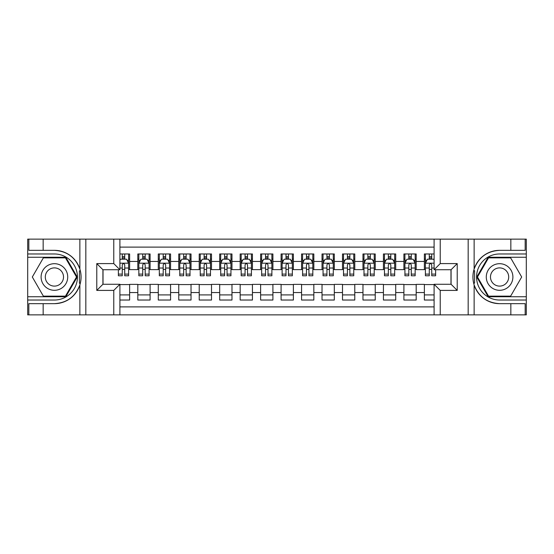 <?xml version="1.0" encoding="UTF-8"?>
<svg xmlns="http://www.w3.org/2000/svg" width="554" height="554" viewBox="0 0 554 554"><rect width="100%" height="100%" fill="white"/><g stroke="black" fill="none" stroke-linecap="round" stroke-linejoin="round"><path stroke-width="0.83" d="M119.906 314.866L434.094 314.866L434.094 284.264L451.081 284.264L451.081 269.736L434.094 269.736L434.094 239.134L119.906 239.134L119.906 269.736L102.919 269.736L102.919 284.264L119.906 284.264L119.906 314.866L43.157 314.866L43.157 303.661L54.41 303.661A26.661 26.661 0 0 0 79.866 284.915C81.431 279.645 81.431 274.368 79.866 269.085A26.661 26.661 0 0 0 54.41 250.339L43.157 250.339L43.157 239.134L27.7 239.134L27.7 296.75L65.815 296.75L77.221 277L65.815 257.25L27.7 257.25M434.094 253.974L424.371 253.974L424.371 261.446L416.186 261.446L416.186 269.632L424.371 269.632L424.371 261.446M416.186 261.446L416.186 253.974L403.901 253.974L403.901 261.446L395.715 261.446L395.715 269.632L403.901 269.632L403.901 261.446M395.715 261.446L395.715 253.974L383.43 253.974L383.43 261.446L375.245 261.446L375.245 269.632L383.43 269.632L383.43 261.446M375.245 261.446L375.245 253.974L362.967 253.974L362.967 261.446L354.782 261.446L354.782 269.632L362.967 269.632L362.967 261.446M354.782 261.446L354.782 253.974L342.497 253.974L342.497 261.446L334.311 261.446L334.311 269.632L342.497 269.632L342.497 261.446M334.311 261.446L334.311 253.974L322.026 253.974L322.026 261.446L313.841 261.446L313.841 269.632L322.026 269.632L322.026 261.446M313.841 261.446L313.841 253.974L301.563 253.974L301.563 261.446L293.378 261.446L293.378 269.632L301.563 269.632L301.563 261.446M293.378 261.446L293.378 253.974L281.093 253.974L281.093 261.446L272.907 261.446L272.907 269.632L281.093 269.632L281.093 261.446M272.907 261.446L272.907 253.974L260.622 253.974L260.622 261.446L252.437 261.446L252.437 269.632L260.622 269.632L260.622 261.446M252.437 261.446L252.437 253.974L240.159 253.974L240.159 261.446L231.974 261.446L231.974 269.632L240.159 269.632L240.159 261.446M231.974 261.446L231.974 253.974L219.689 253.974L219.689 261.446L211.503 261.446L211.503 269.632L219.689 269.632L219.689 261.446M211.503 261.446L211.503 253.974L199.218 253.974L199.218 261.446L191.033 261.446L191.033 269.632L199.218 269.632L199.218 261.446M191.033 261.446L191.033 253.974L178.755 253.974L178.755 261.446L170.57 261.446L170.57 269.632L178.755 269.632L178.755 261.446M170.57 261.446L170.57 253.974L158.285 253.974L158.285 261.446L150.099 261.446L150.099 269.632L158.285 269.632L158.285 261.446M150.099 261.446L150.099 253.974L137.814 253.974L137.814 269.632L129.629 269.632L129.629 253.974L119.906 253.974M119.906 300.026L129.629 300.026L129.629 284.368L137.814 284.368L137.814 300.026L150.099 300.026L150.099 284.368L158.285 284.368L158.285 292.554L150.099 292.554M158.285 292.554L158.285 300.026L170.57 300.026L170.57 284.368L178.755 284.368L178.755 292.554L170.57 292.554M178.755 292.554L178.755 300.026L191.033 300.026L191.033 284.368L199.218 284.368L199.218 292.554L191.033 292.554M199.218 292.554L199.218 300.026L211.503 300.026L211.503 284.368L219.689 284.368L219.689 292.554L211.503 292.554M219.689 292.554L219.689 300.026L231.974 300.026L231.974 284.368L240.159 284.368L240.159 292.554L231.974 292.554M240.159 292.554L240.159 300.026L252.437 300.026L252.437 284.368L260.622 284.368L260.622 292.554L252.437 292.554M260.622 292.554L260.622 300.026L272.907 300.026L272.907 284.368L281.093 284.368L281.093 292.554L272.907 292.554M281.093 292.554L281.093 300.026L293.378 300.026L293.378 284.368L301.563 284.368L301.563 292.554L293.378 292.554M301.563 292.554L301.563 300.026L313.841 300.026L313.841 284.368L322.026 284.368L322.026 292.554L313.841 292.554M322.026 292.554L322.026 300.026L334.311 300.026L334.311 284.368L342.497 284.368L342.497 292.554L334.311 292.554M342.497 292.554L342.497 300.026L354.782 300.026L354.782 284.368L362.967 284.368L362.967 292.554L354.782 292.554M362.967 292.554L362.967 300.026L375.245 300.026L375.245 284.368L383.43 284.368L383.43 292.554L375.245 292.554M383.43 292.554L383.43 300.026L395.715 300.026L395.715 284.368L403.901 284.368L403.901 292.554L395.715 292.554M403.901 292.554L403.901 300.026L416.186 300.026L416.186 284.368L424.371 284.368L424.371 292.554L416.186 292.554M434.094 247.119L119.906 247.119M119.906 306.881L434.094 306.881M424.371 292.554L424.371 300.026L434.094 300.026M103.023 269.736L103.023 284.264M450.977 284.264L450.977 269.736M122.261 259.092L124.719 259.092M128.604 259.092L129.629 259.092M122.261 269.424L124.719 269.424M128.604 269.424L129.629 269.424M119.906 284.576L129.629 284.576M119.906 294.908L129.629 294.908M137.814 269.424L138.839 269.424M142.731 269.424L145.19 269.424M149.074 269.424L150.099 269.424M137.814 259.092L138.839 259.092M142.731 259.092L145.19 259.092M149.074 259.092L150.099 259.092M137.814 284.576L150.099 284.576M137.814 294.908L150.099 294.908M158.285 284.576L170.57 284.576M158.285 294.908L170.57 294.908M158.285 259.092L159.31 259.092M163.201 259.092L165.653 259.092M169.545 259.092L170.57 259.092M158.285 269.424L159.31 269.424M163.201 269.424L165.653 269.424M169.545 269.424L170.57 269.424M178.755 284.576L191.033 284.576M178.755 294.908L191.033 294.908M178.755 259.092L179.78 259.092M183.665 259.092L186.123 259.092M190.008 259.092L191.033 259.092M178.755 269.424L179.78 269.424M183.665 269.424L186.123 269.424M190.008 269.424L191.033 269.424M199.218 284.576L211.503 284.576M199.218 294.908L211.503 294.908M199.218 259.092L200.243 259.092M204.135 259.092L206.594 259.092M210.478 259.092L211.503 259.092M199.218 269.424L200.243 269.424M204.135 269.424L206.594 269.424M210.478 269.424L211.503 269.424M219.689 284.576L231.974 284.576M219.689 294.908L231.974 294.908M219.689 259.092L220.714 259.092M224.599 259.092L227.057 259.092M230.949 259.092L231.974 259.092M219.689 269.424L220.714 269.424M224.599 269.424L227.057 269.424M230.949 269.424L231.974 269.424M240.159 284.576L252.437 284.576M240.159 294.908L252.437 294.908M240.159 259.092L241.184 259.092M245.069 259.092L247.527 259.092M251.412 259.092L252.437 259.092M240.159 269.424L241.184 269.424M245.069 269.424L247.527 269.424M251.412 269.424L252.437 269.424M260.622 284.576L272.907 284.576M260.622 294.908L272.907 294.908M260.622 259.092L261.647 259.092M265.539 259.092L267.998 259.092M271.882 259.092L272.907 259.092M260.622 269.424L261.647 269.424M265.539 269.424L267.998 269.424M271.882 269.424L272.907 269.424M281.093 284.576L293.378 284.576M281.093 294.908L293.378 294.908M281.093 259.092L282.118 259.092M286.002 259.092L288.461 259.092M292.353 259.092L293.378 259.092M281.093 269.424L282.118 269.424M286.002 269.424L288.461 269.424M292.353 269.424L293.378 269.424M301.563 284.576L313.841 284.576M301.563 294.908L313.841 294.908M301.563 259.092L302.588 259.092M306.473 259.092L308.931 259.092M312.816 259.092L313.841 259.092M301.563 269.424L302.588 269.424M306.473 269.424L308.931 269.424M312.816 269.424L313.841 269.424M322.026 284.576L334.311 284.576M322.026 294.908L334.311 294.908M322.026 259.092L323.051 259.092M326.943 259.092L329.401 259.092M333.286 259.092L334.311 259.092M322.026 269.424L323.051 269.424M326.943 269.424L329.401 269.424M333.286 269.424L334.311 269.424M342.497 284.576L354.782 284.576M342.497 294.908L354.782 294.908M342.497 259.092L343.522 259.092M347.406 259.092L349.865 259.092M353.757 259.092L354.782 259.092M342.497 269.424L343.522 269.424M347.406 269.424L349.865 269.424M353.757 269.424L354.782 269.424M362.967 284.576L375.245 284.576M362.967 294.908L375.245 294.908M362.967 259.092L363.992 259.092M367.877 259.092L370.335 259.092M374.22 259.092L375.245 259.092M362.967 269.424L363.992 269.424M367.877 269.424L370.335 269.424M374.22 269.424L375.245 269.424M383.43 284.576L395.715 284.576M383.43 294.908L395.715 294.908M383.43 259.092L384.455 259.092M388.347 259.092L390.799 259.092M394.69 259.092L395.715 259.092M383.43 269.424L384.455 269.424M388.347 269.424L390.799 269.424M394.69 269.424L395.715 269.424M403.901 284.576L416.186 284.576M403.901 294.908L416.186 294.908M403.901 259.092L404.926 259.092M408.81 259.092L411.269 259.092M415.161 259.092L416.186 259.092M403.901 269.424L404.926 269.424M408.81 269.424L411.269 269.424M415.161 269.424L416.186 269.424M424.371 284.576L434.094 284.576M424.371 294.908L434.094 294.908M424.371 259.092L425.396 259.092M429.281 259.092L431.739 259.092M424.371 269.424L425.396 269.424M429.281 269.424L431.739 269.424M124.719 256.634L122.261 256.634M118.376 274.105L118.376 275.774L122.261 275.774L122.261 274.105L118.376 274.105L118.376 269.736M127.122 260.318L128.604 260.318L128.604 275.774L124.719 275.774L124.719 264.819C123.902 263.247 123.085 263.247 122.261 264.819L122.261 274.105M128.604 260.318L128.604 253.974M128.604 263.288L126.561 259.196L120.419 259.196L119.906 260.214M122.261 259.196L122.261 253.974M124.719 253.974L124.719 259.196M61.065 265.477A13.303 13.303 0 0 0 42.887 270.345A13.303 13.303 0 0 0 47.762 288.523A13.303 13.303 0 0 0 65.933 283.655A13.303 13.303 0 0 0 61.065 265.477M58.966 269.112A9.106 9.106 0 0 0 46.522 272.443A9.106 9.106 0 0 0 49.86 284.888A9.106 9.106 0 0 0 62.297 281.557A9.106 9.106 0 0 0 58.966 269.112M65.462 296.141L43.364 296.141L32.312 277L43.364 257.859L65.462 257.859L76.507 277L65.462 296.141M506.238 265.477A13.303 13.303 0 0 0 488.067 270.345A13.303 13.303 0 0 0 492.935 288.523A13.303 13.303 0 0 0 511.113 283.655A13.303 13.303 0 0 0 506.238 265.477M504.14 269.112A9.106 9.106 0 0 0 491.703 272.443A9.106 9.106 0 0 0 495.034 284.888A9.106 9.106 0 0 0 507.478 281.557A9.106 9.106 0 0 0 504.14 269.112M510.636 296.141L488.538 296.141L477.493 277L488.538 257.859L510.636 257.859L521.688 277L510.636 296.141M79.43 283.142L80.351 283.142A26.661 26.661 0 0 0 80.358 270.864L79.437 270.864L79.43 283.302L80.316 283.302M43.157 239.134L79.866 239.134L79.866 269.085C75.427 257.347 66.937 251.101 54.41 250.339M54.41 303.661C66.937 302.899 75.427 296.653 79.866 284.915L79.866 314.866M113.771 314.866L113.771 290.407L96.777 290.407L96.777 263.593L113.771 263.593L113.771 239.134L85.828 239.134L85.828 314.866M43.157 314.866L27.7 314.866L27.7 296.75M27.7 300.026L54.41 300.026A23.026 23.026 0 0 0 77.435 277A23.026 23.026 0 0 0 54.41 253.974L27.7 253.974M79.866 239.134L85.828 239.134M113.771 239.134L119.906 239.134M43.157 303.661L28.829 303.661L28.829 314.866M43.157 250.339L28.829 250.339L28.829 239.134M113.771 290.407L119.906 284.264M96.777 290.407L102.919 284.264M96.777 263.593L102.919 269.736M113.771 263.593L119.906 269.736M79.437 270.864L80.316 270.705M80.974 279.285L81.057 276.058M80.794 273.15L80.649 272.284M474.57 270.858L473.649 270.858A26.661 26.661 0 0 0 473.642 283.136L474.563 283.136L474.57 270.698L473.684 270.698A26.661 26.661 0 0 1 499.59 250.339C487.063 251.101 478.573 257.347 474.134 269.085C472.569 274.355 472.569 279.632 474.134 284.915C478.573 296.653 487.063 302.899 499.59 303.661L510.843 303.661L510.843 314.866L526.3 314.866L526.3 257.25L488.185 257.25L476.779 277L488.185 296.75L526.3 296.75M474.563 283.136L473.684 283.295A26.661 26.661 0 0 0 499.59 303.661M434.094 239.134L510.843 239.134L510.843 250.339L499.59 250.339M440.229 239.134L440.229 263.593L457.223 263.593L457.223 290.407L440.229 290.407L440.229 314.866L468.172 314.866L468.172 239.134M474.134 284.915L474.134 314.866L510.843 314.866M510.843 239.134L526.3 239.134L526.3 257.25M526.3 253.974L499.59 253.974A23.026 23.026 0 0 0 476.565 277A23.026 23.026 0 0 0 499.59 300.026L526.3 300.026M474.134 314.866L468.172 314.866M440.229 314.866L434.094 314.866M510.843 250.339L525.171 250.339L525.171 239.134M510.843 303.661L525.171 303.661L525.171 314.866M440.229 263.593L434.094 269.736M457.223 263.593L451.081 269.736M457.223 290.407L451.081 284.264M440.229 290.407L434.094 284.264M473.026 274.715L472.943 277.942M473.206 280.85L473.351 281.716M145.19 256.634L142.731 256.634M149.074 274.105L145.19 274.105L145.19 275.774L149.074 275.774L149.074 263.288L147.032 259.196L140.889 259.196L138.839 263.288L138.839 275.774L142.731 275.774L142.731 274.105L138.839 274.105M138.839 263.288L138.839 253.974M149.074 263.288L149.074 253.974M142.731 259.196L142.731 253.974M145.19 253.974L145.19 259.196M145.19 274.105L145.19 264.819C144.365 263.247 143.548 263.247 142.731 264.819L142.731 274.105M165.653 256.634L163.201 256.634M169.545 274.105L165.653 274.105L165.653 275.774L169.545 275.774L169.545 263.288L167.495 259.196L161.352 259.196L159.31 263.288L159.31 275.774L163.201 275.774L163.201 274.105L159.31 274.105M159.31 263.288L159.31 253.974M169.545 263.288L169.545 253.974M163.201 259.196L163.201 253.974M165.653 253.974L165.653 259.196M165.653 274.105L165.653 264.819C164.836 263.247 164.019 263.247 163.201 264.819L163.201 274.105M186.123 256.634L183.665 256.634M190.008 274.105L186.123 274.105L186.123 275.774L190.008 275.774L190.008 263.288L187.965 259.196L181.823 259.196L179.78 263.288L179.78 275.774L183.665 275.774L183.665 274.105L179.78 274.105M179.78 263.288L179.78 253.974M190.008 263.288L190.008 253.974M183.665 259.196L183.665 253.974M186.123 253.974L186.123 259.196M186.123 274.105L186.123 264.819C185.306 263.247 184.489 263.247 183.665 264.819L183.665 274.105M206.594 256.634L204.135 256.634M210.478 274.105L206.594 274.105L206.594 275.774L210.478 275.774L210.478 263.288L208.436 259.196L202.293 259.196L200.243 263.288L200.243 275.774L204.135 275.774L204.135 274.105L200.243 274.105M200.243 263.288L200.243 253.974M210.478 263.288L210.478 253.974M204.135 259.196L204.135 253.974M206.594 253.974L206.594 259.196M206.594 274.105L206.594 264.819C205.769 263.247 204.952 263.247 204.135 264.819L204.135 274.105M227.057 256.634L224.599 256.634M230.949 274.105L227.057 274.105L227.057 275.774L230.949 275.774L230.949 263.288L228.899 259.196L222.756 259.196L220.714 263.288L220.714 275.774L224.599 275.774L224.599 274.105L220.714 274.105M220.714 263.288L220.714 253.974M230.949 263.288L230.949 253.974M224.599 259.196L224.599 253.974M227.057 253.974L227.057 259.196M227.057 274.105L227.057 264.819C226.24 263.247 225.423 263.247 224.599 264.819L224.599 274.105M247.527 256.634L245.069 256.634M251.412 274.105L247.527 274.105L247.527 275.774L251.412 275.774L251.412 263.288L249.369 259.196L243.227 259.196L241.184 263.288L241.184 275.774L245.069 275.774L245.069 274.105L241.184 274.105M241.184 263.288L241.184 253.974M251.412 263.288L251.412 253.974M245.069 259.196L245.069 253.974M247.527 253.974L247.527 259.196M247.527 274.105L247.527 264.819C246.71 263.247 245.893 263.247 245.069 264.819L245.069 274.105M267.998 256.634L265.539 256.634M271.882 274.105L267.998 274.105L267.998 275.774L271.882 275.774L271.882 263.288L269.84 259.196L263.697 259.196L261.647 263.288L261.647 275.774L265.539 275.774L265.539 274.105L261.647 274.105M261.647 263.288L261.647 253.974M271.882 263.288L271.882 253.974M265.539 259.196L265.539 253.974M267.998 253.974L267.998 259.196M267.998 274.105L267.998 264.819C267.173 263.247 266.356 263.247 265.539 264.819L265.539 274.105M288.461 256.634L286.002 256.634M292.353 274.105L288.461 274.105L288.461 275.774L292.353 275.774L292.353 263.288L290.303 259.196L284.16 259.196L282.118 263.288L282.118 275.774L286.002 275.774L286.002 274.105L282.118 274.105M282.118 263.288L282.118 253.974M292.353 263.288L292.353 253.974M286.002 259.196L286.002 253.974M288.461 253.974L288.461 259.196M288.461 274.105L288.461 264.819C287.644 263.247 286.827 263.247 286.002 264.819L286.002 274.105M308.931 256.634L306.473 256.634M312.816 274.105L308.931 274.105L308.931 275.774L312.816 275.774L312.816 263.288L310.773 259.196L304.631 259.196L302.588 263.288L302.588 275.774L306.473 275.774L306.473 274.105L302.588 274.105M302.588 263.288L302.588 253.974M312.816 263.288L312.816 253.974M306.473 259.196L306.473 253.974M308.931 253.974L308.931 259.196M308.931 274.105L308.931 264.819C308.114 263.247 307.297 263.247 306.473 264.819L306.473 274.105M329.401 256.634L326.943 256.634M333.286 274.105L329.401 274.105L329.401 275.774L333.286 275.774L333.286 263.288L331.244 259.196L325.101 259.196L323.051 263.288L323.051 275.774L326.943 275.774L326.943 274.105L323.051 274.105M323.051 263.288L323.051 253.974M333.286 263.288L333.286 253.974M326.943 259.196L326.943 253.974M329.401 253.974L329.401 259.196M329.401 274.105L329.401 264.819C328.577 263.247 327.76 263.247 326.943 264.819L326.943 274.105M349.865 256.634L347.406 256.634M353.757 274.105L349.865 274.105L349.865 275.774L353.757 275.774L353.757 263.288L351.707 259.196L345.564 259.196L343.522 263.288L343.522 275.774L347.406 275.774L347.406 274.105L343.522 274.105M343.522 263.288L343.522 253.974M353.757 263.288L353.757 253.974M347.406 259.196L347.406 253.974M349.865 253.974L349.865 259.196M349.865 274.105L349.865 264.819C349.048 263.247 348.231 263.247 347.406 264.819L347.406 274.105M370.335 256.634L367.877 256.634M374.22 274.105L370.335 274.105L370.335 275.774L374.22 275.774L374.22 263.288L372.177 259.196L366.035 259.196L363.992 263.288L363.992 275.774L367.877 275.774L367.877 274.105L363.992 274.105M363.992 263.288L363.992 253.974M374.22 263.288L374.22 253.974M367.877 259.196L367.877 253.974M370.335 253.974L370.335 259.196M370.335 274.105L370.335 264.819C369.518 263.247 368.701 263.247 367.877 264.819L367.877 274.105M390.799 256.634L388.347 256.634M394.69 274.105L390.799 274.105L390.799 275.774L394.69 275.774L394.69 263.288L392.647 259.196L386.505 259.196L384.455 263.288L384.455 275.774L388.347 275.774L388.347 274.105L384.455 274.105M384.455 263.288L384.455 253.974M394.69 263.288L394.69 253.974M388.347 259.196L388.347 253.974M390.799 253.974L390.799 259.196M390.799 274.105L390.799 264.819C389.981 263.247 389.164 263.247 388.347 264.819L388.347 274.105M411.269 256.634L408.81 256.634M415.161 274.105L411.269 274.105L411.269 275.774L415.161 275.774L415.161 263.288L413.111 259.196L406.968 259.196L404.926 263.288L404.926 275.774L408.81 275.774L408.81 274.105L404.926 274.105M404.926 263.288L404.926 253.974M415.161 263.288L415.161 253.974M408.81 259.196L408.81 253.974M411.269 253.974L411.269 259.196M411.269 274.105L411.269 264.819C410.452 263.247 409.635 263.247 408.81 264.819L408.81 274.105M431.739 256.634L429.281 256.634M434.094 260.214L433.581 259.196L427.439 259.196L425.396 263.288L425.396 275.774L429.281 275.774L429.281 274.105L425.396 274.105M425.396 263.288L425.396 253.974M435.624 269.736L435.624 275.774L431.739 275.774L431.739 264.819C430.922 263.247 430.105 263.247 429.281 264.819L429.281 274.105M429.281 259.196L429.281 253.974M431.739 253.974L431.739 259.196M137.814 292.554L129.629 292.554M137.814 261.446L129.629 261.446M128.556 263.185L119.906 263.185M128.604 274.105L124.719 274.105M122.261 268.032L119.906 268.032M128.604 268.032L124.719 268.032M124.719 257.935L122.261 257.935M474.134 239.134L474.134 269.085M149.026 263.185L138.895 263.185M138.839 260.318L140.328 260.318M147.593 260.318L149.074 260.318M142.731 268.032L138.839 268.032M149.074 268.032L145.19 268.032M145.19 257.935L142.731 257.935M169.489 263.185L159.358 263.185M159.31 260.318L160.792 260.318M168.063 260.318L169.545 260.318M163.201 268.032L159.31 268.032M169.545 268.032L165.653 268.032M165.653 257.935L163.201 257.935M189.96 263.185L179.828 263.185M179.78 260.318L181.262 260.318M188.526 260.318L190.008 260.318M183.665 268.032L179.78 268.032M190.008 268.032L186.123 268.032M186.123 257.935L183.665 257.935M210.43 263.185L200.299 263.185M200.243 260.318L201.732 260.318M208.996 260.318L210.478 260.318M204.135 268.032L200.243 268.032M210.478 268.032L206.594 268.032M206.594 257.935L204.135 257.935M230.893 263.185L220.762 263.185M220.714 260.318L222.196 260.318M229.467 260.318L230.949 260.318M224.599 268.032L220.714 268.032M230.949 268.032L227.057 268.032M227.057 257.935L224.599 257.935M251.364 263.185L241.232 263.185M241.184 260.318L242.666 260.318M249.93 260.318L251.412 260.318M245.069 268.032L241.184 268.032M251.412 268.032L247.527 268.032M247.527 257.935L245.069 257.935M271.834 263.185L261.703 263.185M261.647 260.318L263.129 260.318M270.4 260.318L271.882 260.318M265.539 268.032L261.647 268.032M271.882 268.032L267.998 268.032M267.998 257.935L265.539 257.935M292.297 263.185L282.166 263.185M282.118 260.318L283.6 260.318M290.871 260.318L292.353 260.318M286.002 268.032L282.118 268.032M292.353 268.032L288.461 268.032M288.461 257.935L286.002 257.935M312.768 263.185L302.636 263.185M302.588 260.318L304.07 260.318M311.334 260.318L312.816 260.318M306.473 268.032L302.588 268.032M312.816 268.032L308.931 268.032M308.931 257.935L306.473 257.935M333.238 263.185L323.107 263.185M323.051 260.318L324.533 260.318M331.804 260.318L333.286 260.318M326.943 268.032L323.051 268.032M333.286 268.032L329.401 268.032M329.401 257.935L326.943 257.935M353.701 263.185L343.57 263.185M343.522 260.318L345.003 260.318M352.268 260.318L353.757 260.318M347.406 268.032L343.522 268.032M353.757 268.032L349.865 268.032M349.865 257.935L347.406 257.935M374.172 263.185L364.04 263.185M363.992 260.318L365.474 260.318M372.738 260.318L374.22 260.318M367.877 268.032L363.992 268.032M374.22 268.032L370.335 268.032M370.335 257.935L367.877 257.935M394.642 263.185L384.511 263.185M384.455 260.318L385.937 260.318M393.208 260.318L394.69 260.318M388.347 268.032L384.455 268.032M394.69 268.032L390.799 268.032M390.799 257.935L388.347 257.935M415.105 263.185L404.974 263.185M404.926 260.318L406.407 260.318M413.672 260.318L415.161 260.318M408.81 268.032L404.926 268.032M415.161 268.032L411.269 268.032M411.269 257.935L408.81 257.935M434.094 263.185L425.444 263.185M425.396 260.318L426.878 260.318M435.624 274.105L431.739 274.105M429.281 268.032L425.396 268.032M434.094 268.032L431.739 268.032M431.739 257.935L429.281 257.935"/></g></svg>
